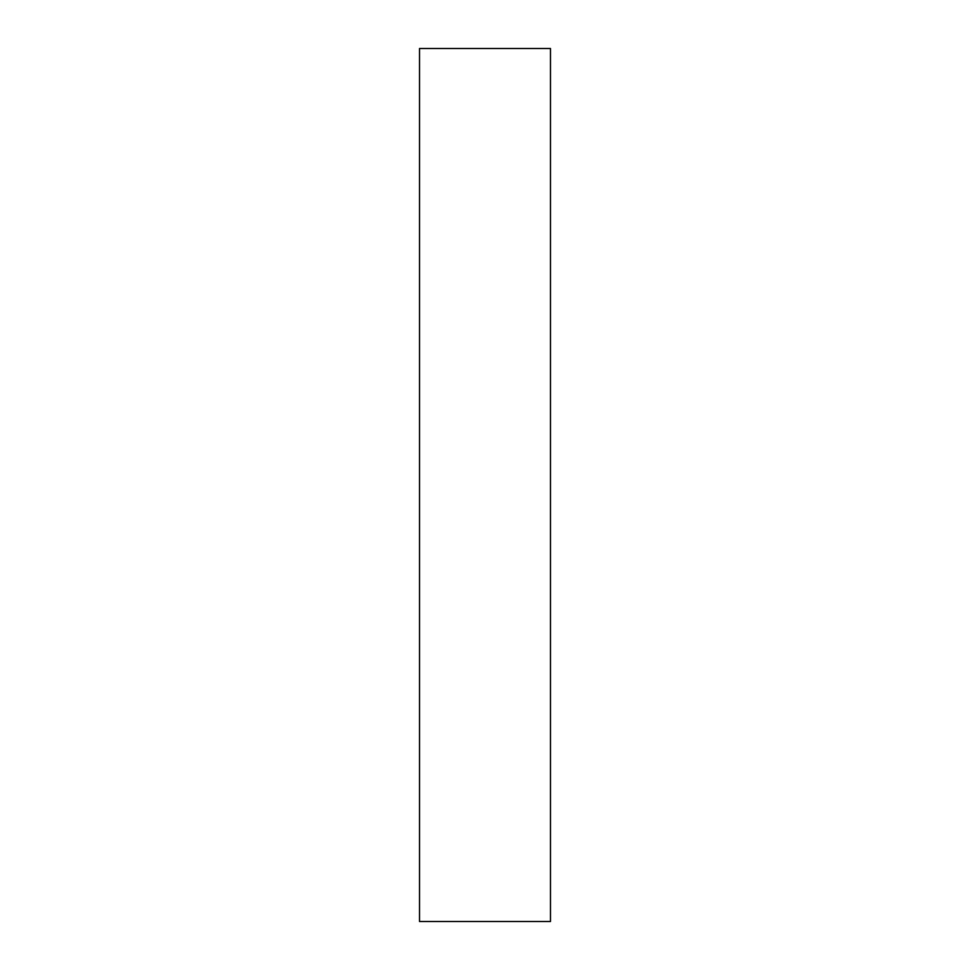 <?xml version="1.0" encoding="UTF-8"?>
<svg xmlns="http://www.w3.org/2000/svg" width="970" height="970" viewBox="0 0 970 970"><rect width="100%" height="100%" fill="white"/><g stroke="black" fill="none" stroke-linecap="round" stroke-linejoin="round"><path stroke-width="1.45" d="M550.475 48.5L419.525 48.5L419.525 921.5L550.475 921.5L550.475 48.5"/></g></svg>
